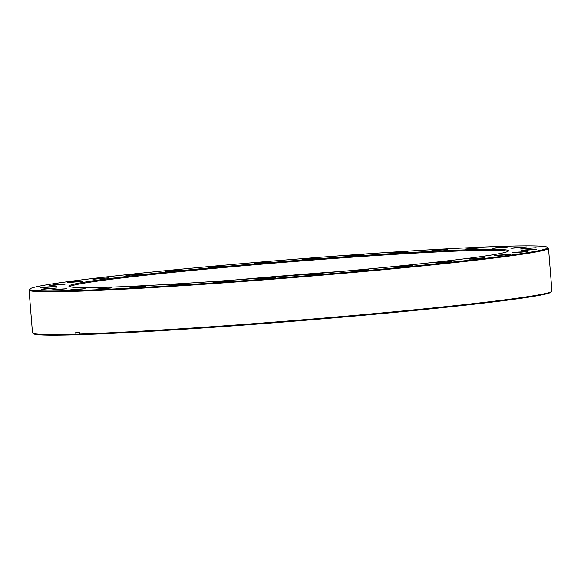 <?xml version="1.0" encoding="UTF-8"?>
<svg xmlns="http://www.w3.org/2000/svg" width="581" height="581" viewBox="0 0 581 581"><rect width="100%" height="100%" fill="white"/><g stroke="black" fill="none" stroke-linecap="round" stroke-linejoin="round"><path stroke-width="0.87" d="M331.221 272.336A216.8 7.262 -4.6 0 0 247.39 279.083M120.274 286.782A220.548 7.393 175.4 0 1 69.03 286.404A220.548 7.393 175.4 0 1 209.843 267.899A220.548 7.393 175.4 0 1 457.174 250.179A220.548 7.393 175.4 0 1 508.455 251.05A220.548 7.393 175.4 0 1 360.685 269.7A220.548 7.393 175.4 0 1 120.274 286.782M507.707 251.537A219.698 7.364 -4.6 0 0 456.593 251.094A219.698 7.364 -4.6 0 0 216.147 268.197A219.698 7.364 -4.6 0 0 69.858 286.767M343.415 271.269A219.698 7.364 -4.6 0 0 235.189 279.977M547.607 247.361L548.341 247.978A260.571 8.73 175.4 0 1 548.508 248.261A260.571 8.73 175.4 0 1 377.904 270.223A260.571 8.73 175.4 0 1 89.757 290.783A260.571 8.73 175.4 0 1 29.05 290.057A260.571 8.73 175.4 0 1 29.173 289.752L29.798 289.018A259.889 8.708 -4.6 0 0 90.229 290.05A259.889 8.708 -4.6 0 0 381.681 269.163A259.889 8.708 -4.6 0 0 547.607 247.361A259.889 8.708 -4.6 0 0 487.227 246.91A259.889 8.708 -4.6 0 0 203.931 267.042A259.889 8.708 -4.6 0 0 29.798 289.018M551.827 291.321L551.202 292.054A259.889 8.708 175.4 0 1 377.069 314.03A259.889 8.708 175.4 0 1 93.773 334.162A259.889 8.708 175.4 0 1 80.352 334.649L79.735 334.031A260.571 8.73 -4.6 0 0 93.2 333.538A260.571 8.73 -4.6 0 0 377.236 313.362A260.571 8.73 -4.6 0 0 551.827 291.321A260.571 8.73 -4.6 0 0 551.95 291.016L548.508 248.261M71.361 290.028L69.546 290.013L74.542 289.353L85.153 288.757L71.361 290.028M52.82 290.05L50.997 290.035L56.001 289.382L66.604 288.779L52.82 290.05M43.11 289.273L41.287 289.258L46.291 288.597L56.894 288.002L43.11 289.273M42.609 287.718L40.786 287.704L45.79 287.05L56.401 286.448L42.609 287.718M51.339 285.453L49.516 285.438L54.52 284.777L65.123 284.182L51.339 285.453M68.957 282.555L67.135 282.54L72.138 281.887L82.749 281.284L68.957 282.555M94.797 279.141L92.975 279.134L97.978 278.473L108.582 277.878L94.797 279.141M127.856 275.35L126.033 275.336L131.037 274.675L141.641 274.079L127.856 275.35M166.863 271.312L165.048 271.298L170.044 270.644L180.655 270.042L166.863 271.312M210.329 267.195L208.506 267.18L213.51 266.526L224.121 265.924L210.329 267.195M256.577 263.149L254.754 263.135L259.758 262.481L270.368 261.878L256.577 263.149M303.827 259.337L302.011 259.322L307.008 258.668L317.618 258.066L303.827 259.337M350.27 255.901L348.455 255.887L353.451 255.226L364.062 254.631L350.27 255.901M394.121 252.967L392.298 252.953L397.302 252.299L407.906 251.696L394.121 252.967M433.687 250.658L431.865 250.643L436.868 249.99L447.479 249.394L433.687 250.658M467.451 249.06L465.635 249.046L470.632 248.392L481.242 247.789L467.451 249.06M494.119 248.232L492.303 248.218L497.3 247.564L507.91 246.961L494.119 248.232M512.667 248.21L510.844 248.196L515.848 247.542L526.451 246.94L512.667 248.21M522.377 248.988L520.554 248.973L525.558 248.319L536.161 247.717L522.377 248.988M522.878 250.542L521.055 250.527L526.059 249.874L536.662 249.271L522.878 250.542M514.149 252.808L512.326 252.8L517.33 252.139L527.933 251.544L514.149 252.808M496.523 255.705L494.707 255.691L499.711 255.037L510.314 254.434L496.523 255.705M470.69 259.119L468.867 259.104L473.871 258.443L484.481 257.848L470.69 259.119M437.631 262.91L435.808 262.902L440.812 262.242L451.422 261.646L437.631 262.91M398.617 266.948L396.801 266.933L401.798 266.28L412.408 265.677L398.617 266.948M355.151 271.066L353.335 271.051L358.339 270.397L368.942 269.795L355.151 271.066M308.91 275.111L307.088 275.096L312.091 274.443L322.695 273.84L308.91 275.111M261.653 278.924L259.83 278.909L264.834 278.255L275.445 277.653L261.653 278.924M215.21 282.366L213.394 282.351L218.391 281.691L229.001 281.095L215.21 282.366M171.366 285.293L169.543 285.278L174.547 284.625L185.15 284.022L171.366 285.293M131.8 287.602L129.977 287.588L134.981 286.927L145.584 286.331L131.8 287.602M98.029 289.2L96.214 289.185L101.21 288.532L111.821 287.929L98.029 289.2M76.518 334.765A259.889 8.708 175.4 0 1 33.393 333.712L32.659 333.095A260.571 8.73 -4.6 0 0 75.9 334.148L76.518 334.765L80.098 334.395M29.05 290.057L32.492 332.811A260.571 8.73 -4.6 0 0 32.659 333.095M75.9 334.148L75.755 332.281A260.571 8.73 -4.6 0 0 79.582 332.165L79.735 334.031"/></g></svg>

